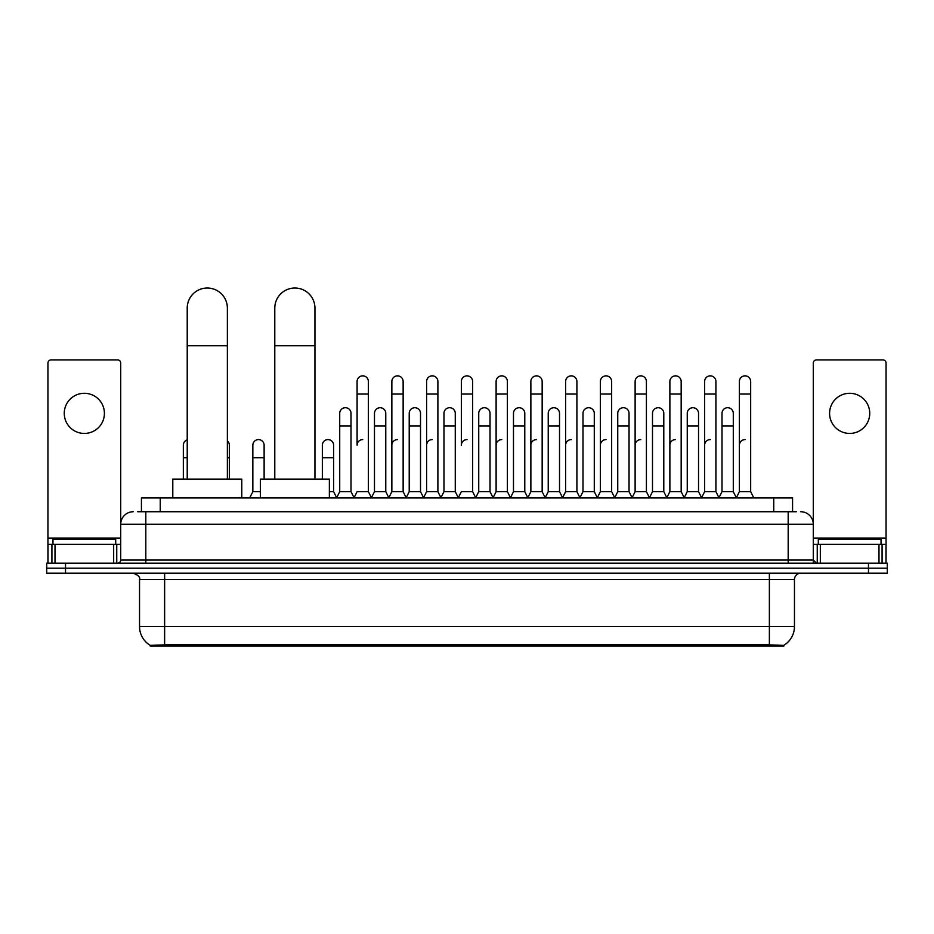 <?xml version="1.0" encoding="UTF-8"?>
<svg xmlns="http://www.w3.org/2000/svg" width="934" height="934" viewBox="0 0 934 934"><rect width="100%" height="100%" fill="white"/><g stroke="black" fill="none" stroke-linecap="round" stroke-linejoin="round"><path stroke-width="1.4" d="M137.66 511.727L145.821 511.727L137.66 511.727L141.431 511.727L141.431 497.927L792.569 497.927L792.569 511.727M783.789 645.978L150.211 645.978L150.211 645.359M139.54 626.527L164.629 626.527L164.629 579.477L139.54 579.477L139.54 626.527A21.961 21.961 0 0 0 150.281 645.394L167.139 644.764L766.861 644.764L783.719 645.394A21.961 21.961 0 0 0 794.46 626.527L794.46 579.477A6.269 6.269 0 0 1 800.73 573.207M887.3 573.207L887.3 568.187L46.7 568.187L46.7 573.207L65.52 573.207L65.52 568.187L46.7 568.187L46.7 563.167L65.52 563.167L65.52 568.187L887.3 568.187L887.3 573.207L65.52 573.207M133.27 511.727A12.551 12.551 0 0 0 120.72 524.278L120.72 560.026A3.141 3.141 0 0 1 117.591 563.167M800.73 511.727A12.551 12.551 0 0 1 813.28 524.278L145.821 524.278L145.821 511.727L796.34 511.727M878.987 563.167L878.987 544.347L886.051 544.347L886.051 563.167L886.051 363.057A3.141 3.141 0 0 0 882.91 359.917L816.409 359.917A3.141 3.141 0 0 0 813.28 363.057L813.28 560.026L816.409 563.167M887.3 563.167L887.3 568.187L887.3 563.167L65.52 563.167M115.699 544.347L115.699 539.327L52.969 539.327L52.969 544.347M84.34 393.296A20.069 20.069 0 0 0 64.259 413.365A20.069 20.069 0 0 0 84.34 433.434A20.069 20.069 0 0 0 104.41 413.365A20.069 20.069 0 0 0 84.34 393.296M113.668 563.167L113.668 544.347L55.013 544.347L55.013 563.167M145.821 563.167L145.821 524.278L120.72 524.278L120.72 363.057A3.141 3.141 0 0 0 117.591 359.917L51.09 359.917A3.141 3.141 0 0 0 47.949 363.057L47.949 544.347L55.013 544.347M113.668 544.347L120.72 544.347M47.949 563.167L47.949 544.347M881.031 544.347L881.031 539.327L818.301 539.327L818.301 544.347M187.22 479.107L187.22 308.103A20.069 20.069 0 0 1 207.29 288.022A20.069 20.069 0 0 1 227.371 308.103A20.069 20.069 0 0 0 207.29 288.022M227.371 479.107L227.371 308.103M241.789 497.927L241.789 479.107L172.79 479.107L172.79 497.927M274.794 479.107L274.794 308.103A20.069 20.069 0 0 1 294.864 288.022A20.069 20.069 0 0 1 314.945 308.103A20.069 20.069 0 0 0 294.864 288.022M314.945 479.107L314.945 308.103M329.363 497.927L329.363 479.107L260.364 479.107L260.364 497.927M353.963 497.927L357.092 491.658L368.381 491.658L371.522 497.927M368.381 491.658L368.381 381.492A5.651 5.651 0 0 0 362.742 375.853A5.651 5.651 0 0 1 363.092 375.865M362.742 439.587A5.651 5.651 0 0 0 357.092 445.238L357.092 394.043L368.381 394.043M357.092 394.043L357.092 381.492A5.651 5.651 0 0 1 362.742 375.853M388.707 497.927L391.848 491.658L403.138 491.658L406.278 497.927M403.138 491.658L403.138 381.492A5.651 5.651 0 0 0 397.499 375.853A5.651 5.651 0 0 1 397.849 375.865M391.848 491.658L391.848 394.043L403.138 394.043M391.848 394.043L391.848 381.492A5.651 5.651 0 0 1 397.499 375.853M423.464 497.927L426.604 491.658L437.894 491.658L441.035 497.927M437.894 491.658L437.894 381.492A5.651 5.651 0 0 0 432.244 375.853A5.651 5.651 0 0 1 432.605 375.865M426.604 491.658L426.604 394.043L437.894 394.043M426.604 394.043L426.604 381.492A5.651 5.651 0 0 1 432.244 375.853M458.22 497.927L461.349 491.658L472.651 491.658L475.78 497.927M472.651 491.658L472.651 381.492A5.651 5.651 0 0 0 467 375.853A5.651 5.651 0 0 1 467.35 375.865M467 439.587A5.651 5.651 0 0 0 461.349 445.238L461.349 394.043L472.651 394.043M461.349 394.043L461.349 381.492A5.651 5.651 0 0 1 467 375.853M492.965 497.927L496.106 491.658L507.396 491.658L510.536 497.927M527.815 497.74L524.78 491.658L513.478 491.658L510.443 497.74L507.396 491.658L507.396 381.492A5.651 5.651 0 0 0 501.756 375.853A5.651 5.651 0 0 1 502.107 375.865M475.686 497.74L478.733 491.658L490.023 491.658L493.07 497.74L496.106 491.658L496.106 394.043L507.396 394.043M496.106 394.043L496.106 381.492A5.651 5.651 0 0 1 501.756 375.853M527.722 497.927L530.862 491.658L542.152 491.658L545.293 497.927M580.037 497.927L576.908 491.658L565.619 491.658L562.572 497.74L559.524 491.658L548.235 491.658L545.199 497.74L542.152 491.658L542.152 381.492A5.651 5.651 0 0 0 536.501 375.853A5.651 5.651 0 0 1 536.863 375.865M530.862 491.658L530.862 394.043L542.152 394.043M530.862 394.043L530.862 381.492A5.651 5.651 0 0 1 536.501 375.853M614.794 497.927L611.653 491.658L600.364 491.658L597.328 497.74L594.281 491.658L582.991 491.658L579.944 497.74L576.908 491.658L576.908 394.043L565.619 394.043L565.619 491.658L562.478 497.927M565.619 394.043L565.619 381.492A5.651 5.651 0 0 1 571.62 375.865A5.651 5.651 0 0 1 576.908 381.492L576.908 394.043M649.55 497.927L646.41 491.658L635.12 491.658L632.073 497.74L629.037 491.658L617.748 491.658L614.7 497.74L611.653 491.658L611.653 394.043L600.364 394.043L600.364 491.658L597.235 497.927M600.364 394.043L600.364 381.492A5.651 5.651 0 0 1 606.364 375.865A5.651 5.651 0 0 1 611.653 381.492L611.653 394.043M684.307 497.927L681.166 491.658L669.876 491.658L666.829 497.74L663.794 491.658L652.492 491.658L649.457 497.74L646.41 491.658L646.41 394.043L635.12 394.043L635.12 491.658L631.979 497.927M635.12 394.043L635.12 381.492A5.651 5.651 0 0 1 641.121 375.865A5.651 5.651 0 0 1 646.41 381.492L646.41 394.043M719.052 497.927L715.923 491.658L704.621 491.658L701.586 497.74L698.539 491.658L687.249 491.658L684.202 497.74L681.166 491.658L681.166 394.043L669.876 394.043L669.876 491.658L666.736 497.927M669.876 394.043L669.876 381.492A5.651 5.651 0 0 1 675.877 375.865A5.651 5.651 0 0 1 681.166 381.492L681.166 394.043M736.237 497.927L739.378 491.658L739.378 394.043L750.667 394.043L750.667 491.658L753.808 497.927L750.667 491.658L739.378 491.658L736.342 497.74L733.295 491.658L722.005 491.658L718.958 497.74L715.923 491.658L715.923 394.043L704.621 394.043L704.621 491.658L701.492 497.927M704.621 394.043L704.621 381.492A5.651 5.651 0 0 1 710.622 375.865A5.651 5.651 0 0 1 715.923 381.492L715.923 394.043M739.378 394.043L739.378 381.492A5.651 5.651 0 0 1 745.379 375.865A5.651 5.651 0 0 1 750.667 381.492L750.667 394.043M336.579 497.927L339.719 491.658L351.009 491.658L354.056 497.74M351.009 491.658L351.009 413.365A5.651 5.651 0 0 0 345.72 407.726A5.651 5.651 0 0 1 351.009 413.365M339.719 491.658L339.719 425.916L351.009 425.916M339.719 425.916L339.719 413.365A5.651 5.651 0 0 1 345.72 407.726M371.428 497.74L374.476 491.658L385.765 491.658L388.801 497.74M385.765 491.658L385.765 413.365A5.651 5.651 0 0 0 380.477 407.726A5.651 5.651 0 0 1 385.765 413.365M374.476 491.658L374.476 425.916L385.765 425.916M374.476 425.916L374.476 413.365A5.651 5.651 0 0 1 380.477 407.726M406.185 497.74L409.22 491.658L420.522 491.658L423.557 497.74M420.522 491.658L420.522 413.365A5.651 5.651 0 0 0 415.221 407.726A5.651 5.651 0 0 1 420.522 413.365M409.22 491.658L409.22 425.916L420.522 425.916M409.22 425.916L409.22 413.365A5.651 5.651 0 0 1 415.221 407.726M440.93 497.74L443.977 491.658L455.267 491.658L458.314 497.74M455.267 491.658L455.267 413.365A5.651 5.651 0 0 0 449.978 407.726A5.651 5.651 0 0 1 455.267 413.365M443.977 491.658L443.977 425.916L455.267 425.916M443.977 425.916L443.977 413.365A5.651 5.651 0 0 1 449.978 407.726M490.023 491.658L490.023 413.365A5.651 5.651 0 0 0 484.734 407.726A5.651 5.651 0 0 1 490.023 413.365M478.733 491.658L478.733 425.916L490.023 425.916M478.733 425.916L478.733 413.365A5.651 5.651 0 0 1 484.734 407.726M524.78 491.658L524.78 413.365A5.651 5.651 0 0 0 519.479 407.726A5.651 5.651 0 0 1 524.78 413.365M513.478 491.658L513.478 425.916L524.78 425.916M513.478 425.916L513.478 413.365A5.651 5.651 0 0 1 519.479 407.726M559.524 491.658L559.524 413.365A5.651 5.651 0 0 0 554.236 407.726A5.651 5.651 0 0 1 559.524 413.365M548.235 491.658L548.235 425.916L559.524 425.916M548.235 425.916L548.235 413.365A5.651 5.651 0 0 1 554.236 407.726M594.281 491.658L594.281 413.365A5.651 5.651 0 0 0 588.992 407.726A5.651 5.651 0 0 1 594.281 413.365M582.991 491.658L582.991 425.916L594.281 425.916M582.991 425.916L582.991 413.365A5.651 5.651 0 0 1 588.992 407.726M629.037 491.658L629.037 413.365A5.651 5.651 0 0 0 623.749 407.726A5.651 5.651 0 0 1 629.037 413.365M617.748 491.658L617.748 425.916L629.037 425.916M617.748 425.916L617.748 413.365A5.651 5.651 0 0 1 623.749 407.726M663.794 491.658L663.794 413.365A5.651 5.651 0 0 0 658.493 407.726A5.651 5.651 0 0 1 663.794 413.365M652.492 491.658L652.492 425.916L663.794 425.916M652.492 425.916L652.492 413.365A5.651 5.651 0 0 1 658.493 407.726M698.539 491.658L698.539 413.365A5.651 5.651 0 0 0 693.25 407.726A5.651 5.651 0 0 1 698.539 413.365M687.249 491.658L687.249 425.916L698.539 425.916M687.249 425.916L687.249 413.365A5.651 5.651 0 0 1 693.25 407.726M733.295 491.658L733.295 413.365A5.651 5.651 0 0 0 728.006 407.726A5.651 5.651 0 0 1 733.295 413.365M722.005 491.658L722.005 425.916L733.295 425.916M722.005 425.916L722.005 413.365A5.651 5.651 0 0 1 728.006 407.726M183.333 479.107L183.333 457.777L187.22 457.777M183.333 457.777L183.333 445.238A5.651 5.651 0 0 1 187.22 439.867M849.66 393.296A20.069 20.069 0 0 0 829.59 413.365A20.069 20.069 0 0 0 849.66 433.434A20.069 20.069 0 0 0 869.741 413.365A20.069 20.069 0 0 0 849.66 393.296M878.987 544.347L820.332 544.347L820.332 563.167M813.28 544.347L820.332 544.347M813.28 563.167L813.28 560.026L788.179 560.026L788.179 511.727M229.379 479.107L229.379 445.238A5.651 5.651 0 0 0 227.371 440.918A5.651 5.651 0 0 1 229.379 445.238M249.693 497.927L252.834 491.658L260.364 491.658M264.124 479.107L264.124 445.238A5.651 5.651 0 0 0 258.835 439.599A5.651 5.651 0 0 1 264.124 445.238M252.834 491.658L252.834 457.777L264.124 457.777M252.834 457.777L252.834 445.238A5.651 5.651 0 0 1 258.835 439.599M329.363 491.658L333.636 491.658L336.672 497.74M333.636 491.658L333.636 445.238A5.651 5.651 0 0 0 328.336 439.599A5.651 5.651 0 0 1 333.636 445.238M322.347 479.107L322.347 457.777L333.636 457.777M322.347 457.777L322.347 445.238A5.651 5.651 0 0 1 328.336 439.599M391.848 445.238A5.651 5.651 0 0 1 397.499 439.587M426.604 445.238A5.651 5.651 0 0 1 432.244 439.587M496.106 445.238A5.651 5.651 0 0 1 501.756 439.587M530.862 445.238A5.651 5.651 0 0 1 536.501 439.587M565.619 445.238A5.651 5.651 0 0 1 571.258 439.587M600.364 445.238A5.651 5.651 0 0 1 606.014 439.587M635.12 491.658L635.12 445.238A5.651 5.651 0 0 1 640.771 439.587M669.876 445.238A5.651 5.651 0 0 1 675.515 439.587M715.923 491.658L715.923 445.238M704.621 445.238A5.651 5.651 0 0 1 710.272 439.587M739.378 445.238A5.651 5.651 0 0 1 745.028 439.587M766.861 645.978L766.861 644.764M167.139 645.978L167.139 644.764M160.251 511.727L160.251 497.927M773.749 511.727L773.749 497.927M769.371 573.207L769.371 579.477L164.629 579.477L164.629 573.207M794.46 579.477L769.371 579.477L769.371 626.527L794.46 626.527M769.371 644.88L769.371 626.527L164.629 626.527L164.629 644.88M868.48 573.207L868.48 563.167M120.72 560.026L788.179 560.026L788.179 563.167M120.72 538.077L47.949 538.077M120.673 560.575L120.673 544.347M116.75 544.347L116.75 563.167M48.008 544.347L48.008 563.167M51.919 563.167L51.919 544.347M187.22 345.743L227.371 345.743M274.794 345.743L314.945 345.743M886.051 538.077L813.28 538.077M885.992 563.167L885.992 544.347M882.081 544.347L882.081 563.167M813.327 544.347L813.327 560.575M817.25 563.167L817.25 544.347M227.371 457.777L229.379 457.777M139.54 579.477C140.427 577.247 138.325 575.157 133.27 573.207"/></g></svg>
